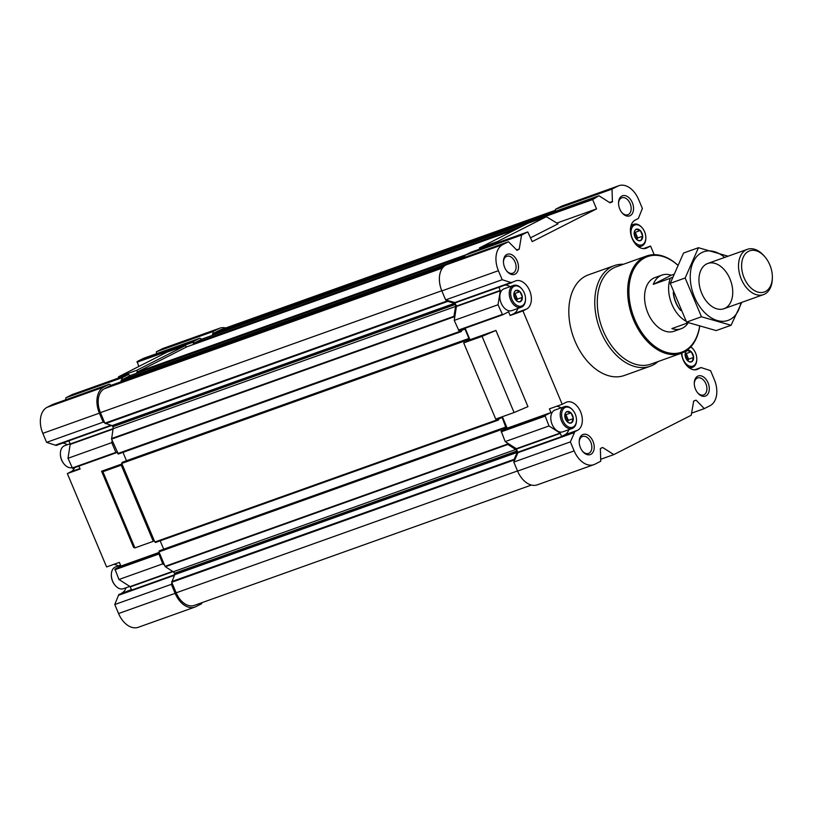 <?xml version="1.0" encoding="UTF-8"?>
<svg xmlns="http://www.w3.org/2000/svg" width="813" height="813" viewBox="0 0 813 813"><rect width="100%" height="100%" fill="white"/><g stroke="black" fill="none" stroke-linecap="round" stroke-linejoin="round"><path stroke-width="1.22" d="M64.054 463.979A10.569 6.931 -109.6 0 1 63.892 463.786A10.569 6.931 -109.6 0 1 60.375 453.949A10.569 6.931 -109.6 0 1 60.386 453.684M115.009 585.197A10.569 6.931 -109.6 0 1 114.846 585.004A10.569 6.931 -109.6 0 1 111.33 575.167A10.569 6.931 -109.6 0 1 111.34 574.903M131.432 589.547L118.82 594.527L114.775 604.537L118.566 613.541A21.362 14.014 70.4 0 0 138.301 627.29L194.866 607.087A21.362 14.014 70.4 0 0 195.953 606.63L201.705 603.703L201.665 602.779M121.96 592.931A15.132 9.929 70.4 0 0 126.025 587.758M118.241 565.96A15.132 9.929 70.4 0 0 113.759 564.385M78.902 466.103L80.121 469.01L67.337 473.573L106.594 566.946L119.369 562.383L120.924 566.072L159.196 552.403M67.337 473.573L71.005 471.713A15.132 9.929 70.4 0 0 74.644 467.627M67.286 444.731A15.132 9.929 70.4 0 0 62.611 443.156M111.188 385.301L109.43 384.193L52.865 404.386L47.103 407.313A21.362 14.014 70.4 0 0 42.815 433.349L46.605 442.363L56.158 445.453L68.942 440.89L70.233 443.969L113.129 428.654M130.598 375.433L129.734 375.86L128.759 374.376L72.164 394.579L65.934 397.74L65.589 399.844M202.61 338.838L201.665 339.306L199.927 338.198L143.352 358.401L137.133 361.561L138.82 366.48M225.709 327.964A21.362 14.014 70.4 0 0 219.835 328.167L163.261 348.36A21.362 14.014 70.4 0 0 162.183 348.828L156.431 351.755L156.513 353.696M121.249 465.168L122.296 464.63L154.318 540.808L153.271 541.336L121.249 465.168L102.895 471.713L134.917 547.891L133.606 547.413L101.584 471.235L122.011 463.949M118.82 594.527L131.604 589.964L130.07 586.59L118.952 579.496L162.742 563.866L164.47 564.974L165.364 566.732L173.25 571.763L515.706 449.508L507.82 444.477L506.926 442.709L505.198 441.601L548.988 425.971L544.995 415.575L550.96 412.547L549.405 408.858L562.19 404.295L522.942 310.922L526.6 309.062A15.132 9.929 70.4 0 0 529.873 291.206A15.132 9.929 70.4 0 0 515.655 280.881A15.132 9.929 70.4 0 0 514.893 281.217L498.979 287.375L500.32 290.841L498.023 304.753L502.617 314.844L508.603 311.796L510.158 315.485L522.942 310.922M685.532 352.293L686.975 350.484L691.304 351.734L693.692 357.405L691.741 361.836L689.18 361.643M691.396 351.948A6.057 3.974 -109.6 0 1 693.601 357.192M687.137 350.535A6.057 3.974 -109.6 0 1 691.141 351.683M691.578 361.785A6.057 3.974 -109.6 0 1 689.241 361.765A6.057 3.974 -109.6 0 1 687.574 360.647L687.32 360.383A6.057 3.974 -109.6 0 1 685.115 355.139L685.095 354.753A6.057 3.974 -109.6 0 1 685.715 351.897A6.057 3.974 -109.6 0 1 686.894 350.657M634.577 231.075L636.01 229.266L640.349 230.506L642.727 236.187L640.786 240.618L638.225 240.414M640.441 230.729A6.057 3.974 -109.6 0 1 642.636 235.963M636.183 229.317A6.057 3.974 -109.6 0 1 640.177 230.465M640.624 240.567A6.057 3.974 -109.6 0 1 638.286 240.546A6.057 3.974 -109.6 0 1 636.62 239.418L636.366 239.154A6.057 3.974 -109.6 0 1 634.16 233.91L634.14 233.534A6.057 3.974 -109.6 0 1 634.76 230.679A6.057 3.974 -109.6 0 1 635.939 229.439M514.263 292.213L515.706 290.414L520.035 291.654L522.424 297.324L520.472 301.755L517.922 301.562M520.127 291.867A6.057 3.974 -109.6 0 1 522.332 297.111M515.869 290.454A6.057 3.974 -109.6 0 1 519.873 291.603M520.31 301.714A6.057 3.974 -109.6 0 1 517.972 301.684A6.057 3.974 -109.6 0 1 516.306 300.566L516.052 300.302A6.057 3.974 -109.6 0 1 513.846 295.058L513.836 294.672A6.057 3.974 -109.6 0 1 514.456 291.826A6.057 3.974 -109.6 0 1 515.635 290.576M565.218 413.441L566.661 411.632L570.99 412.872L573.378 418.553L571.427 422.984L568.876 422.78M571.082 413.095A6.057 3.974 -109.6 0 1 573.287 418.329M566.824 411.683A6.057 3.974 -109.6 0 1 570.828 412.831M571.265 422.933A6.057 3.974 -109.6 0 1 568.927 422.912A6.057 3.974 -109.6 0 1 567.271 421.784L567.007 421.52A6.057 3.974 -109.6 0 1 564.801 416.276L564.791 415.9A6.057 3.974 -109.6 0 1 565.411 413.045A6.057 3.974 -109.6 0 1 566.59 411.805M460.727 331.785L118.342 454.02L111.564 439.101L113.119 428.725L455.575 306.46L453.949 316.318L454.599 318.218L456.479 306.074L500.269 290.444M454.599 318.218L454.243 320.383L498.023 304.753M454.243 320.383L458.827 330.474L502.586 314.844M505.198 441.601L501.204 431.205L507.17 428.177L550.96 412.547M506.926 442.709L516.316 448.695L517.922 452.699L574.496 432.506L574.415 431.876L561.641 436.439L560.106 433.065L548.988 425.971M673.398 274.459L671.243 275.231A28.485 18.689 70.4 0 0 661.975 275.079L655.014 277.558A28.485 18.689 70.4 0 0 646.996 310.678A28.485 18.689 70.4 0 0 674.17 331.226A28.485 18.689 70.4 0 0 675.613 330.606M128.759 374.376L122.509 377.547L120.842 381.856M129.734 375.86L122.153 379.722M137.58 371.876L136.889 370.24L185.537 345.515L186.228 347.151L136.797 372.273L136.706 373.258M120.924 566.072L114.958 569.1L159.48 553.094L164.47 564.974M158.748 553.47L162.742 563.866M117.133 452.353L115.883 452.384L111.777 442.638L112.143 440.473M201.665 339.306L194.073 343.167L193.697 341.369L199.927 338.198M555.503 210.221L220.435 329.844A19.583 12.845 70.4 0 0 219.449 330.271L212.701 333.696L212.518 335.291M111.147 385.311L443.746 266.573L111.147 385.311M110.72 385.525L104.369 388.756A19.583 12.845 70.4 0 0 100.436 412.628L104.867 423.187L112.103 425.595L454.558 303.33L447.78 301.389L445.636 299.906L502.2 279.713L511.753 282.812M113.119 428.725A2.673 1.748 70.4 0 0 112.844 426.754L455.3 304.489L454.558 303.33M112.103 425.595L112.844 426.754M173.25 571.763A2.673 1.748 70.4 0 1 174.439 573.267L174.754 574.639L171.736 582.26L176.177 592.819A19.583 12.845 70.4 0 0 194.277 605.411L531.458 485.036M645.349 248.473L646.914 247.914A15.132 9.929 70.4 0 1 646.142 248.25A15.132 9.929 70.4 0 1 631.925 237.924A15.132 9.929 70.4 0 1 635.207 220.069L638.347 218.473L642.392 208.463L638.601 199.459A21.362 14.014 70.4 0 0 618.866 185.71L562.291 205.913A21.362 14.014 70.4 0 0 561.214 206.37L555.462 209.297L555.533 211.248M536.275 220.303L536.052 219.754L592.616 199.561L596.549 208.9L532.21 241.603L527.789 231.918L521.54 235.089L519.243 249.002L517.038 250.302L508.46 241.735L502.708 244.662A21.362 14.014 70.4 0 0 498.41 270.699L502.2 279.713M609.902 202.732L612.402 201.837L610.075 202.844L598.957 195.75L542.383 215.943L536.052 219.754M479.802 249.052L479.355 247.975L528.003 223.25L546.346 216.705L497.698 241.431L498.979 242.203M471.245 252.101L464.965 255.292L464.619 257.386M508.46 241.735L451.886 261.938L446.134 264.855A21.362 14.014 70.4 0 0 441.845 290.902L445.636 299.906M469.985 339.722L495.93 330.454L482.058 336.358L514.08 412.526L495.727 419.081L463.705 342.903L469.985 339.722L465.148 328.218M517.922 452.699L513.806 462.079L517.586 471.093A21.362 14.014 70.4 0 0 537.332 484.833L593.897 464.64A21.362 14.014 70.4 0 0 594.974 464.172L600.736 461.245L600.36 448.512L602.687 447.506L613.805 454.599L691.223 415.26L693.682 401.083L696.091 400.159L704.302 408.614L710.054 405.687A21.362 14.014 70.4 0 0 714.353 379.651L710.562 370.637L701.009 367.547L694.546 369.844M654.191 254.672L650.573 246.054L643.398 248.615M514.08 412.526L527.952 406.632L495.93 330.454M507.17 428.177L502.353 416.713M556.844 223.077L596.549 208.9M530.604 237.782L558.074 223.819L546.346 216.705M618.866 185.71A21.362 14.014 70.4 0 0 617.789 186.177L612.026 189.104L612.402 201.837M555.462 209.297L612.026 189.104M598.957 195.75L592.616 199.561M464.965 255.292L521.54 235.089M456.479 306.074L454.802 302.538L447.079 300.322M574.496 432.506L570.37 441.886L574.161 450.9A21.362 14.014 70.4 0 0 593.897 464.64M513.806 462.079L570.37 441.886M600.644 459.304L613.805 454.599M691.568 413.156L704.302 408.614M681.457 353.198A15.132 9.929 70.4 0 0 697.107 369.468A15.132 9.929 70.4 0 0 697.869 369.143L701.009 367.547M646.914 247.914L650.573 246.054M574.415 431.876L577.555 430.28A15.132 9.929 70.4 0 0 580.838 412.425A15.132 9.929 70.4 0 0 566.62 402.1A15.132 9.929 70.4 0 0 565.848 402.435L562.19 404.295M658.134 361.521A53.414 35.04 -109.6 0 1 650.288 366.216L624.343 375.484A53.414 35.04 -109.6 0 1 573.378 336.958A53.414 35.04 -109.6 0 1 588.419 274.865L614.364 265.607A53.414 35.04 -109.6 0 1 623.419 264.266M708.072 382.842A10.681 7.012 -109.6 0 1 707.178 394.945A10.681 7.012 -109.6 0 1 697.828 393.055A10.681 7.012 -109.6 0 1 694.282 383.106A10.681 7.012 -109.6 0 1 699.708 375.697A10.681 7.012 -109.6 0 1 708.072 382.842M632.321 202.64A10.681 7.012 -109.6 0 1 631.427 214.744A10.681 7.012 -109.6 0 1 622.087 212.854A10.681 7.012 -109.6 0 1 618.53 202.915A10.681 7.012 -109.6 0 1 623.957 195.506A10.681 7.012 -109.6 0 1 632.321 202.64M517.241 261.136A10.681 7.012 -109.6 0 1 516.357 273.239A10.681 7.012 -109.6 0 1 507.007 271.339A10.681 7.012 -109.6 0 1 503.45 261.4A10.681 7.012 -109.6 0 1 508.877 253.991A10.681 7.012 -109.6 0 1 517.241 261.136M592.992 441.327A10.681 7.012 -109.6 0 1 592.098 453.43A10.681 7.012 -109.6 0 1 582.748 451.54A10.681 7.012 -109.6 0 1 579.202 441.591A10.681 7.012 -109.6 0 1 584.628 434.183A10.681 7.012 -109.6 0 1 592.992 441.327M479.355 247.975L497.698 241.431M482.058 336.358L463.705 342.903M455.575 306.46A2.673 1.748 70.4 0 0 455.3 304.489M174.439 573.267L516.895 451.012A2.673 1.748 70.4 0 0 515.706 449.508M516.895 451.012L517.22 452.384L514.172 459.325L514.456 460.605M459.63 330.19L460.768 331.775L461.53 331.389L461.499 330.108L464.365 328.655L465.026 329.123L468.949 338.452L468.806 339.326L465.981 340.759M122.692 462.15L465.127 339.895L465.961 340.769M465.127 339.895L464.233 341.145L464.751 342.375M502.79 428.929L505.991 427.78L503.166 429.213L502.312 428.36L501.56 428.736L501.936 430.839M496.834 418.685L497.952 420.24L498.715 419.843L498.684 418.573L501.509 417.13L502.21 417.577L505.991 427.78M193.199 344.539L194.073 343.167M187.092 346.724L186.228 347.151M130.558 375.443L464.833 256.115L130.558 375.443M122.976 452.363L126.493 460.717L468.949 338.452M122.672 462.16L121.777 463.41L122.296 464.63M497.912 420.25L155.486 542.495L154.318 540.808M160.161 540.828L163.677 549.171L506.133 426.916M502.292 428.37L159.856 550.614L158.962 551.864L159.48 553.094M219.835 328.167A21.362 14.014 70.4 0 0 218.758 328.635L213.006 331.552L213.087 333.503M109.43 384.193L103.678 387.12A21.362 14.014 70.4 0 0 99.389 413.156L103.17 422.16L104.613 422.577M171.99 582.86L171.35 584.344L175.13 593.348A21.362 14.014 70.4 0 0 194.866 607.087M156.431 351.755L213.006 331.552M65.934 397.74L122.509 377.547M46.605 442.363L103.17 422.16M111.777 442.638L67.997 458.278L70.233 443.969M67.997 458.278L72.581 468.369L116.34 452.739L72.581 468.369M114.958 569.1L118.952 579.496M114.775 604.537L171.35 584.344M118.17 378.157L118.546 376.785L167.193 352.059L185.537 345.515M118.546 376.785L136.889 370.24M102.895 471.713L101.584 471.235M134.917 547.891L153.271 541.336M579.202 442.059A8.994 5.904 -109.6 0 1 582.494 436.469A8.994 5.904 -109.6 0 1 590.807 442.252A8.994 5.904 -109.6 0 1 588.541 453.42A8.994 5.904 -109.6 0 1 582.454 451.174M503.46 261.867A8.994 5.904 -109.6 0 1 506.743 256.278A8.994 5.904 -109.6 0 1 515.056 262.06A8.994 5.904 -109.6 0 1 512.79 273.219A8.994 5.904 -109.6 0 1 506.712 270.983M618.53 203.382A8.994 5.904 -109.6 0 1 621.823 197.793A8.994 5.904 -109.6 0 1 630.136 203.575A8.994 5.904 -109.6 0 1 627.87 214.734A8.994 5.904 -109.6 0 1 621.793 212.498M694.282 383.573A8.994 5.904 -109.6 0 1 697.574 377.984A8.994 5.904 -109.6 0 1 705.877 383.766A8.994 5.904 -109.6 0 1 703.621 394.935A8.994 5.904 -109.6 0 1 697.534 392.689M699.587 326.521A50.741 33.292 -109.6 0 1 655.563 346.887A50.741 33.292 -109.6 0 1 630.634 277.457A50.741 33.292 -109.6 0 1 677.473 264.947M699.658 326.541A51.636 33.872 -109.6 0 1 681.324 353.249A51.636 33.872 -109.6 0 1 632.057 316.003A51.636 33.872 -109.6 0 1 646.599 255.993A51.636 33.872 -109.6 0 1 677.514 264.875M681.324 353.249L650.949 364.092A51.636 33.872 -109.6 0 1 601.691 326.846A51.636 33.872 -109.6 0 1 616.234 266.837L646.599 255.993M650.288 366.216A53.414 35.04 -109.6 0 1 599.323 327.7A53.414 35.04 -109.6 0 1 614.364 265.607M561.641 436.439L564.771 434.843A15.132 9.929 70.4 0 0 568.836 429.671M561.061 407.872A15.132 9.929 70.4 0 0 556.58 406.297M576.468 420.453A11.575 7.591 -109.6 0 1 576.468 420.728A11.575 7.591 -109.6 0 1 572.22 428.461L562.809 431.825A11.575 7.591 -109.6 0 1 551.773 423.471A11.575 7.591 -109.6 0 1 555.035 410.026L564.435 406.663A11.575 7.591 -109.6 0 1 572.626 409.955A11.575 7.591 -109.6 0 1 572.799 410.169M510.158 315.485L513.816 313.625A15.132 9.929 70.4 0 0 517.881 308.452M510.097 286.654A15.132 9.929 70.4 0 0 505.432 285.068M525.513 299.235A11.575 7.591 -109.6 0 1 525.513 299.509A11.575 7.591 -109.6 0 1 521.265 307.243L511.855 310.596A11.575 7.591 -109.6 0 1 500.818 302.253A11.575 7.591 -109.6 0 1 504.07 288.798L513.481 285.444A11.575 7.591 -109.6 0 1 521.672 288.737A11.575 7.591 -109.6 0 1 521.844 288.94M573.307 418.715A6.057 3.974 -109.6 0 1 571.509 422.811M575.258 414.152A10.569 6.931 -109.6 0 1 576.478 420.199A10.569 6.931 -109.6 0 1 567.586 426.439A10.569 6.931 -109.6 0 1 562.139 411.165A10.569 6.931 -109.6 0 1 572.962 410.362A10.569 6.931 -109.6 0 1 575.258 414.152M572.22 428.461A11.575 7.591 -109.6 0 1 561.183 420.118A11.575 7.591 -109.6 0 1 564.435 406.663M693.611 357.578A6.057 3.974 -109.6 0 1 691.812 361.663M690.704 346.958A10.569 6.931 -109.6 0 1 693.276 349.214A10.569 6.931 -109.6 0 1 695.562 353.005A10.569 6.931 -109.6 0 1 696.792 359.051A10.569 6.931 -109.6 0 1 689.119 365.931A10.569 6.931 -109.6 0 1 681.934 353.025M696.782 359.316A11.575 7.591 -109.6 0 1 696.782 359.59A11.575 7.591 -109.6 0 1 692.534 367.313A11.575 7.591 -109.6 0 1 688.276 367.07M690.826 346.816A11.575 7.591 -109.6 0 1 692.93 348.807A11.575 7.591 -109.6 0 1 693.103 349.021M642.656 236.349A6.057 3.974 -109.6 0 1 640.857 240.445M644.607 231.786A10.569 6.931 -109.6 0 1 645.827 237.833A10.569 6.931 -109.6 0 1 636.945 244.073A10.569 6.931 -109.6 0 1 631.488 228.799A10.569 6.931 -109.6 0 1 642.321 227.996A10.569 6.931 -109.6 0 1 644.607 231.786M645.827 238.097A11.575 7.591 -109.6 0 1 645.827 238.361A11.575 7.591 -109.6 0 1 641.579 246.095A11.575 7.591 -109.6 0 1 637.321 245.851M630.654 227.183A11.575 7.591 -109.6 0 1 633.794 224.297A11.575 7.591 -109.6 0 1 641.975 227.589A11.575 7.591 -109.6 0 1 642.148 227.803M522.342 297.497A6.057 3.974 -109.6 0 1 520.554 301.593M524.294 292.934A10.569 6.931 -109.6 0 1 525.523 298.981A10.569 6.931 -109.6 0 1 516.631 305.221A10.569 6.931 -109.6 0 1 511.174 289.946A10.569 6.931 -109.6 0 1 522.007 289.143A10.569 6.931 -109.6 0 1 524.294 292.934M521.265 307.243A11.575 7.591 -109.6 0 1 510.218 298.889A11.575 7.591 -109.6 0 1 513.481 285.444M567.565 422.059L568.317 420.351L565.929 414.681L564.923 414.396M567.423 421.927A5.163 3.384 70.4 0 0 564.862 414.762M565.929 414.681L570.99 412.872M568.317 420.351L573.378 418.553M564.811 416.398A5.163 3.384 -109.6 0 1 565.757 418.024A5.163 3.384 -109.6 0 1 566.346 420.687M516.611 300.84L517.363 299.133L514.975 293.463L513.968 293.168M516.458 300.708A5.163 3.384 70.4 0 0 513.897 293.534M514.975 293.463L520.035 291.654M517.363 299.133L522.424 297.324M513.857 295.18A5.163 3.384 -109.6 0 1 514.792 296.806A5.163 3.384 -109.6 0 1 515.391 299.469M636.925 239.693L637.666 237.996L635.288 232.315L634.272 232.03M636.772 239.571A5.163 3.384 70.4 0 0 634.211 232.396M635.288 232.315L640.349 230.506M637.666 237.996L642.727 236.187M634.17 234.032A5.163 3.384 -109.6 0 1 635.105 235.658A5.163 3.384 -109.6 0 1 635.705 238.321M687.879 360.921L688.621 359.214L686.243 353.533L685.237 353.249M687.727 360.789A5.163 3.384 70.4 0 0 685.166 353.614M686.243 353.533L691.304 351.734M688.621 359.214L693.692 357.405M685.125 355.251A5.163 3.384 -109.6 0 1 686.06 356.877A5.163 3.384 -109.6 0 1 686.66 359.549M129.795 586.407L123.373 588.703A11.575 7.591 -109.6 0 1 115.192 585.411A11.575 7.591 -109.6 0 1 111.34 574.639A11.575 7.591 -109.6 0 1 115.588 566.905L120.537 565.137M71.93 467.627A11.575 7.591 -109.6 0 1 64.227 464.193A11.575 7.591 -109.6 0 1 60.386 453.41A11.575 7.591 -109.6 0 1 64.634 445.687L70.131 443.725M688.255 322.741L671.873 328.584A28.485 18.689 70.4 0 0 681.131 328.737A28.485 18.689 70.4 0 0 688.215 322.751M686.101 321.237A28.485 18.689 -109.6 0 1 670.359 278.259L653.276 284.357L671.243 275.231M661.975 275.079A28.485 18.689 70.4 0 0 653.276 284.357M670.359 278.259L672.341 277.253M680.654 310.505L680.471 310.292A22.032 14.451 -109.6 0 1 673.235 292.395M680.633 310.464A24.034 15.772 -109.6 0 1 673.377 292.802M769.82 264.886A21.849 14.339 -109.6 0 1 772.35 277.396A21.849 14.339 -109.6 0 1 753.966 290.292A21.849 14.339 -109.6 0 1 742.686 258.707A21.849 14.339 -109.6 0 1 765.084 257.05A21.849 14.339 -109.6 0 1 769.82 264.886M772.35 277.396L772.33 278.544A24.034 15.772 -109.6 0 1 763.509 294.601A24.034 15.772 -109.6 0 1 740.572 277.263A24.034 15.772 -109.6 0 1 747.35 249.327A24.034 15.772 -109.6 0 1 764.342 256.166L765.084 257.05M740.836 302.7A36.412 23.892 -109.6 0 1 729.932 319.59A36.412 23.892 -109.6 0 1 690.41 280.729A36.412 23.892 -109.6 0 1 724.668 257.426M725.145 308.208A24.034 15.772 -109.6 0 1 706.934 301.897A24.034 15.772 -109.6 0 1 698.946 279.509A24.034 15.772 -109.6 0 1 724.007 269.438A24.034 15.772 -109.6 0 1 725.145 308.208M728.052 256.197L698.458 247.711L685.166 277.995L701.467 316.775L731.06 325.261L741.781 302.355M731.06 325.261L716.162 330.576L686.558 322.09L670.258 283.31L683.56 253.026L698.458 247.711M701.467 316.775L686.558 322.09M685.166 277.995L670.258 283.31M56.107 445.341L111.716 425.484M118.871 594.649L174.724 574.71M130.314 586.895L173.047 571.63M456.53 306.471L500.32 290.841M458.339 330.129L502.119 314.499M501.204 431.205L544.995 415.575M501.103 431.855L544.883 416.226M516.316 448.695L560.106 433.065M516.56 449L560.35 433.37M137.021 362.212L193.596 342.019M561.214 206.37L617.789 186.177M609.577 202.518L612.565 201.451M536.153 219.104L592.728 198.911M471.194 252.121L527.759 231.929M516.479 249.998L519.243 249.002M516.621 250.14L519.08 249.266M446.134 264.855L502.708 244.662M441.845 290.902L498.41 270.699M454.802 302.538L511.367 282.345M455.138 302.883L511.702 282.69M517.901 452.191L574.466 431.998M517.586 471.093L574.161 450.9M601.529 447.922L602.687 447.506M694.119 400.86L696.091 400.159M219.449 330.271L555.503 210.293M212.701 333.696L542.007 216.136M212.478 334.214L539.161 217.579M202.528 338.869L536.062 219.795L202.569 338.848M193.291 343.564L522.596 225.994M193.148 344.427L517.2 228.748M187.01 346.755L516.326 229.185M136.797 372.273L466.103 254.713M136.655 373.137L464.853 255.973M121.279 380.159L450.585 262.599M121.066 380.504L448.837 263.483M104.369 388.756L442.465 268.056M100.436 412.628L441.784 290.759M104.867 423.187L447.333 300.922M105.324 423.644L447.78 301.389M112.55 426.053L455.006 303.798M111.493 438.583L453.949 316.318M111.564 439.101L454.02 316.846M117.651 453.573L460.107 331.318M461.398 330.413L465.026 329.123M465.605 340.464L468.806 339.326M122.651 462.17L465.107 339.905M121.92 462.536L464.375 340.281M121.777 463.41L464.233 341.145M154.836 542.037L497.292 419.772M498.582 418.868L502.21 417.577M159.104 551.001L501.56 428.736M158.962 551.864L501.418 429.61M165.049 566.336L507.505 444.081M165.364 566.732L507.82 444.477M174.734 573.968L517.19 451.703M174.754 574.639L517.22 452.384M171.706 581.58L514.172 459.325M171.736 582.26L514.202 459.995M176.177 592.819L517.535 470.951M162.183 348.828L218.758 328.635M137.133 361.561L193.697 341.369M72.164 394.579L128.728 374.387M47.103 407.313L103.678 387.12M42.815 433.349L99.389 413.156M55.772 444.985L110.995 425.27M70.284 444.365L113.058 429.091M72.093 468.024L115.883 452.384M114.857 569.75L158.637 554.12M130.07 586.59L172.661 571.387M118.891 595.157L174.46 575.319M118.566 613.541L175.13 593.348M564.771 434.843L577.555 430.28M513.816 313.625L526.6 309.062M696.304 369.691L697.869 369.143M79.918 468.522L71.005 471.713M458.827 330.474L502.617 314.844M471.215 252.111L527.789 231.918M187.051 346.734L516.346 229.175M118.302 454.03L460.768 331.775M155.486 542.495L497.952 420.24M159.856 550.614L502.312 428.36M576.478 420.199L576.468 420.728M696.792 359.051L696.782 359.59M692.534 367.313L689.881 368.269M645.827 237.833L645.827 238.361M633.794 224.297L631.142 225.242M641.579 246.095L638.927 247.04M525.523 298.981L525.513 299.509M111.33 575.167L111.34 574.639M60.375 453.949L60.386 453.41M681.131 328.737L674.17 331.226M747.35 249.327L707.767 263.453M763.509 294.601L723.936 308.737"/></g></svg>
